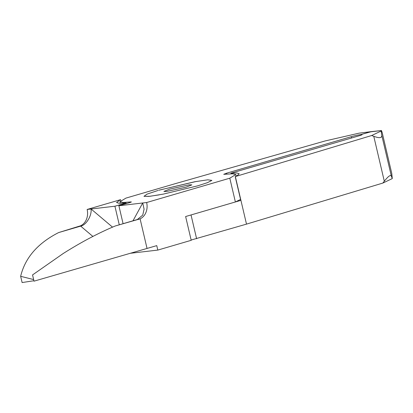 <?xml version="1.0" encoding="UTF-8"?>
<svg xmlns="http://www.w3.org/2000/svg" width="413" height="413" viewBox="0 0 413 413"><rect width="100%" height="100%" fill="white"/><g stroke="black" fill="none" stroke-linecap="round" stroke-linejoin="round"><path stroke-width="0.62" d="M169.748 189.092L163.904 191.42L166.516 191.472L186.01 187.197L191.849 184.869L189.242 184.817L169.748 189.092M159.377 194.843L148.861 196.397L143.961 196.325L147.131 194.084L158.045 190.455L147.095 194.095L143.961 196.325L149.991 196.278L163.254 194.12L197.713 185.835L207.419 182.68L211.895 180.393L207.744 179.815L194.879 181.72L158.804 190.233M231.037 173.837L230.888 173.217L359.233 135.763A7 0.552 -13.2 0 0 362.082 134.628A7 0.552 -13.2 0 0 360.812 134.602L371.674 131.566L381.194 130.591C381.287 130.136 381.622 130.828 382.206 132.671L391.767 173.434L392.278 178.592L382.836 183.073L246.499 224.125L191.142 240.041M382.836 183.073L384.307 181.219L373.775 136.3L371.685 135.516L381.127 131.035L381.194 130.591L370.11 131.881L360.812 134.602L360.952 135.216L360.812 134.602A7 0.552 166.8 0 0 351.303 136.688L351.608 137.994M381.127 131.035L381.808 135.474L391.302 175.948L392.278 178.592M230.888 173.217L236.845 172.99L239.215 173.759L237.134 175.664L235.204 176.609L371.685 135.516M246.499 224.125L235.343 176.568M33.912 280.732L22.116 282.554L20.65 276.307C25.1 257.764 37.764 243.185 58.641 232.571L80.602 225.782A14.001 11.497 83.4 0 0 87.148 209.453L120.55 199.68L120.772 200.63M196.609 238.729L191.033 214.951L240.784 200.388L235.204 176.609M120.55 199.68L116.543 202.53L119.135 203.304L126.084 202.953L126.233 203.609M87.148 209.453L114.917 206.221L126.084 202.953M20.65 276.307L33.639 279.575M58.641 232.571L80.674 226.123C86.193 225.137 91.913 215.72 91.077 208.999L112.543 227.14M119.274 224.806L114.917 206.221M373.775 136.3C379.211 138.334 381.891 138.061 381.808 135.474M391.302 175.948C390.486 174.627 388.153 176.382 384.307 181.219M159.165 190.13L196.407 181.441M211.895 180.393L207.393 182.685L197.713 185.835M359.021 133.172L371.674 131.566L359.021 133.172L325.191 140.931L175.845 183.496L125.955 198.101L119.951 201.73L123.079 202.484L130.761 201.936C131.742 201.854 131.479 202.05 129.971 202.515L118.882 205.762L146.651 202.525L229.804 178.189L235.808 174.554L232.679 173.806L223.727 174.327L226.572 173.192L351.303 136.688M131.349 201.957L130.761 201.936L130.828 202.236M146.651 202.525A14.001 11.497 -96.6 0 1 140.1 218.854L115.289 225.973C98.671 232.891 81.309 242.075 63.204 253.52L32.55 274.924L34.016 281.17L156.759 245.627L157.807 250.087L191.204 240.309L185.628 216.531L235.379 201.967L240.557 199.427M229.804 178.189L235.379 201.967M118.882 205.762L123.089 223.691M132.996 220.795L142.722 202.984L144.096 209.164L142.728 215.132L137.328 219.525L115.289 225.973M130.714 253.241L157.807 250.087M126.006 202.979L126.156 203.63M92.889 236.442L80.674 226.123L79.255 226.288M226.572 173.192L226.799 174.157M140.1 218.854L147.049 248.471M138.747 219.36L137.328 219.525M235.808 174.554L236.179 176.15M119.951 201.73L120.322 203.325"/></g></svg>
